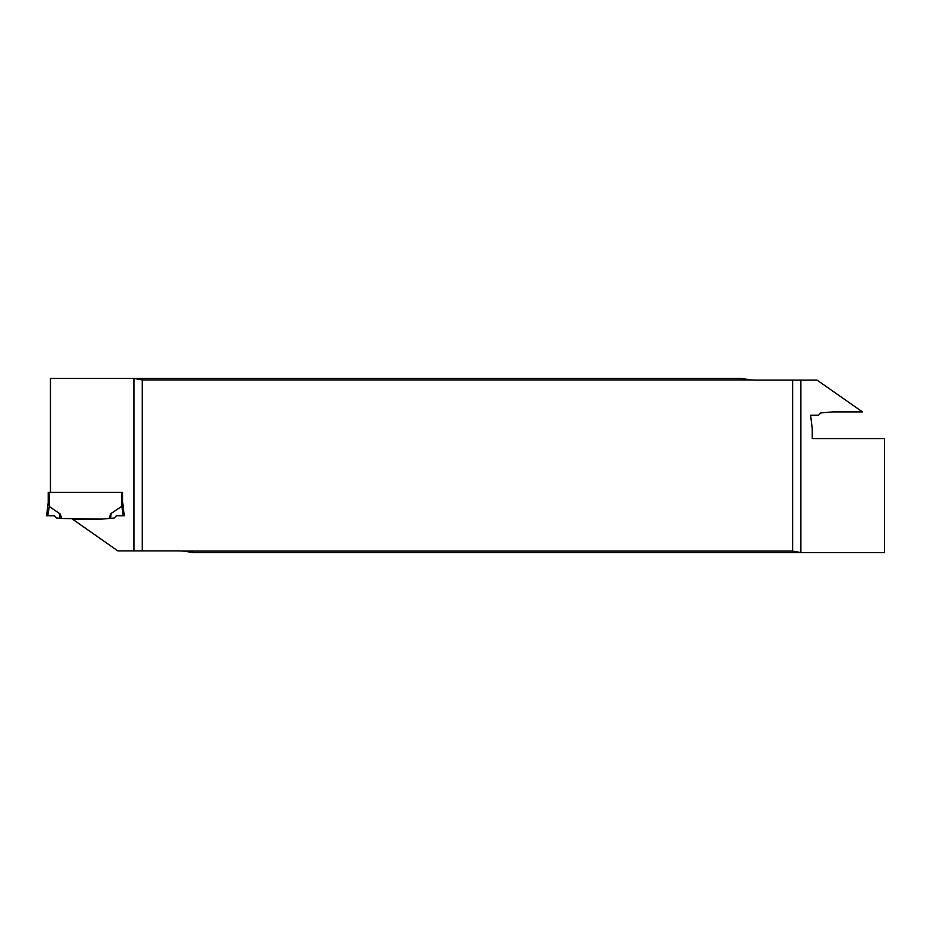 <?xml version="1.0" encoding="UTF-8"?>
<svg xmlns="http://www.w3.org/2000/svg" width="931" height="931" viewBox="0 0 931 931"><rect width="100%" height="100%" fill="white"/><g stroke="black" fill="none" stroke-linecap="round" stroke-linejoin="round"><path stroke-width="1.4" d="M121.507 492.406L121.507 506.511L110.998 513.516L110.708 518.346L114.141 518.043L116.433 515.751L124.288 515.751L122.624 502.181L122.624 492.406L48.214 492.406L48.924 505.417M49.331 492.406L49.331 506.511L60.073 513.924M800.881 380.092L800.881 552.572L884.45 552.572L884.45 438.594L812.263 438.594L812.263 428.819L810.598 415.249L818.454 415.249L820.746 412.957L832.954 411.898A2.781 2.781 0 0 1 833.198 411.886L862.443 411.886L817.022 380.092L756.181 380.092A72.187 72.187 0 0 1 751.119 379.906L740.762 378.428L134.006 378.428L134.006 550.908L117.865 550.908L72.443 519.114L101.688 519.114L61.749 518.486L60.364 514.366M101.688 519.114L109.078 518.486L110.475 514.366M49.331 506.511L47.725 515.751L54.405 515.751L56.698 518.043L60.131 518.346L60.073 514.366L61.458 518.462L60.131 518.346M47.725 515.751L46.55 515.751L48.214 502.624L48.214 492.406M48.68 504.625L48.412 503.799M122.624 492.406L122.624 502.624L121.507 506.511M122.624 502.181L122.427 503.799M121.914 505.417L122.159 504.625M123.113 515.751L121.868 505.603M109.078 518.486L110.766 514.366L110.708 518.346L109.381 518.462M50.437 492.406L50.437 378.428L134.006 378.428L142.245 379.906L142.245 550.908L178.147 550.908A72.187 72.187 0 0 1 183.209 551.094L792.642 551.094L792.642 380.092M134.006 550.908L142.245 550.908M751.119 379.906L142.245 379.906M792.642 551.094L800.881 552.572L193.567 552.572L183.209 551.094M59.91 518.323L59.84 513.516"/></g></svg>
